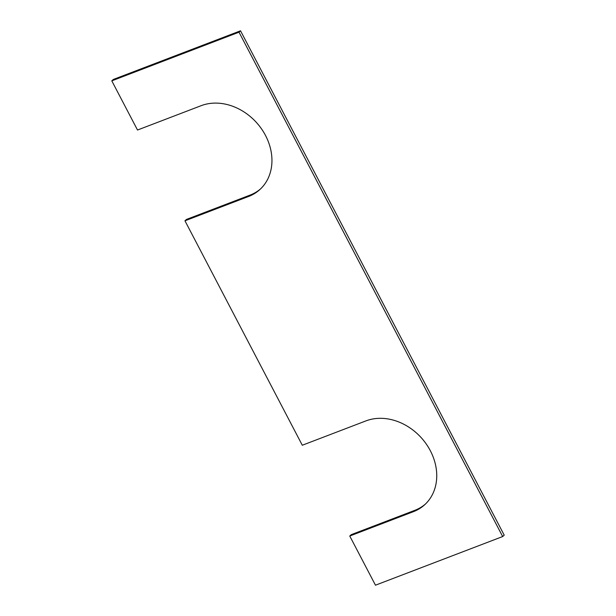 <?xml version="1.0" encoding="UTF-8"?>
<svg xmlns="http://www.w3.org/2000/svg" width="616" height="616" viewBox="0 0 616 616"><rect width="100%" height="100%" fill="white"/><g stroke="black" fill="none" stroke-linecap="round" stroke-linejoin="round"><path stroke-width="0.92" d="M184.962 220.813L302.294 445.245L365.896 420.913A52.029 42.62 47.7 0 1 430.338 450.735A52.029 42.62 47.7 0 1 424.67 504.766A52.029 42.62 47.7 0 1 413.359 511.696L349.757 536.028L375.467 585.2L502.671 536.544L239.008 32.194L111.796 80.85L137.507 130.03L201.109 105.698A52.029 42.62 47.7 0 1 265.542 135.52A52.029 42.62 47.7 0 1 259.875 189.551A52.029 42.62 47.7 0 1 248.571 196.481L184.962 220.813L186.494 219.411L250.104 195.087A52.029 42.62 -132.3 0 0 260.63 188.843M349.757 536.028L351.289 534.634L414.891 510.302A52.029 42.62 -132.3 0 0 425.425 504.057M111.796 80.85L113.329 79.456L240.533 30.8L504.204 535.15L502.671 536.544M239.008 32.194L240.533 30.8M250.104 195.087L248.571 196.481M414.891 510.302L413.359 511.696"/></g></svg>
